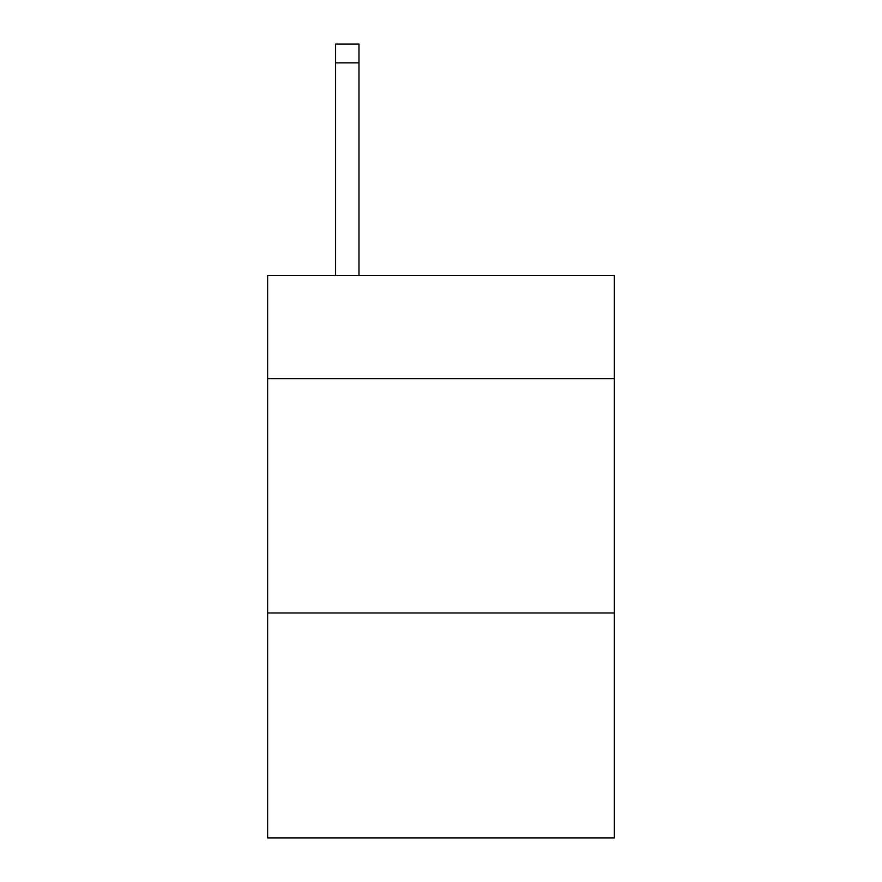 <?xml version="1.0" encoding="UTF-8"?>
<svg xmlns="http://www.w3.org/2000/svg" width="882" height="882" viewBox="0 0 882 882"><rect width="100%" height="100%" fill="white"/><g stroke="black" fill="none" stroke-linecap="round" stroke-linejoin="round"><path stroke-width="1.32" d="M614.379 378.676L614.379 275.581L267.621 275.581L267.621 378.676L614.379 378.676L614.379 837.9L267.621 837.9L267.621 378.676M614.379 612.979L267.621 612.979M358.996 275.581L358.996 62.843L335.568 62.843L335.568 44.1L358.996 44.1L358.996 62.843M335.568 275.581L335.568 62.843"/></g></svg>

